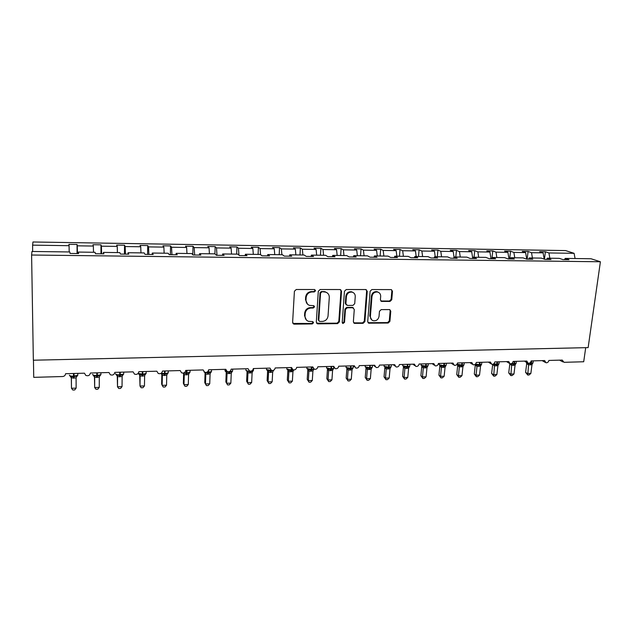 <?xml version="1.0" encoding="UTF-8"?>
<svg xmlns="http://www.w3.org/2000/svg" width="632" height="632" viewBox="0 0 632 632"><rect width="100%" height="100%" fill="white"/><g stroke="black" fill="none" stroke-linecap="round" stroke-linejoin="round"><path stroke-width="0.95" d="M315.573 290.736L314.452 289.519L296.234 289.511L294.409 291.257L292.616 322.446L294.228 324.145L312.279 323.924L313.535 322.723L312.785 321.593L308.495 321.333C306.165 320.448 305.011 318.718 305.019 316.142L305.169 313.567C305.706 310.225 307.634 308.384 310.952 308.029L313.29 308.013L314.546 306.804L313.756 305.651L309.633 305.414C307.207 304.545 305.991 302.783 305.991 300.113L306.149 297.514C306.686 294.149 308.621 292.292 311.955 291.952L314.302 291.952L315.573 290.736M307.531 304.205L305.501 299.702L305.659 297.111C306.196 293.746 308.132 291.897 311.458 291.557L313.796 291.557L315.06 290.349L314.855 289.598M292.877 323.442L311.781 323.473L313.038 322.273L312.895 321.633M306.394 320.029L304.529 315.708L304.687 313.132C305.217 309.798 307.144 307.958 310.454 307.602L312.785 307.587L314.049 306.378L313.875 305.69M390.015 301.432L391.761 299.75L392.48 291.257L391.358 289.606L371.877 289.559L370.115 291.257L367.713 321.601L368.764 323.189L388.182 323.023L389.92 321.348L390.781 311.205L389.715 309.601L381.207 309.609L379.461 311.292L379.042 316.348C378.307 319.634 376.364 321.088 373.22 320.708C371.292 320.021 370.352 318.599 370.392 316.435L371.979 296.471C372.675 293.24 374.563 291.771 377.66 292.047C379.714 292.711 380.717 294.172 380.677 296.455L380.401 299.789L381.499 301.417L390.015 301.432L389.383 301.03L391.129 299.355L391.848 290.87L391.429 289.622M31.6 255.02L33.346 360.216L588.139 347.616L600.4 261.767L591.007 258.749L565.182 258.409L568.998 259.697L562.994 259.618L559.209 258.338L547.328 258.18L551.041 259.468L544.942 259.397L541.269 258.101L529.213 257.943L532.816 259.246L526.638 259.167L523.075 257.864L510.846 257.706L514.337 259.009L508.065 258.93L504.613 257.627L492.209 257.461L495.583 258.78L489.215 258.693L485.882 257.382L473.297 257.216L476.544 258.535L470.089 258.456L466.882 257.129L454.108 256.963L457.236 258.298L450.679 258.212L447.59 256.884L434.626 256.711L437.628 258.053L430.977 257.967L428.022 256.624L414.861 256.458L417.728 257.801L410.974 257.714L408.154 256.371L394.795 256.197L397.528 257.548L390.671 257.461L387.985 256.102L374.428 255.928L377.02 257.287L370.052 257.2L367.516 255.842L353.746 255.66L356.187 257.027L349.117 256.94L346.723 255.565L332.748 255.383L335.039 256.766L327.858 256.671L325.614 255.296L311.418 255.107L313.559 256.497L306.259 256.402L304.174 255.012L289.756 254.822L291.731 256.221L284.321 256.126L282.401 254.728L267.755 254.538L269.564 255.944L262.035 255.849L260.281 254.443L245.398 254.246L247.033 255.66L239.386 255.565L237.806 254.151L222.685 253.953L224.147 255.375L216.373 255.281L214.975 253.851L199.601 253.653L200.881 255.083L192.981 254.988L191.765 253.55L176.146 253.345L177.237 254.791L169.202 254.688L168.183 253.242L152.304 253.037L153.197 254.483L145.028 254.38L144.207 252.926L128.067 252.721L128.754 254.183L120.451 254.08L119.835 252.61L103.419 252.397L103.901 253.867L95.456 253.764L95.053 252.287L78.36 252.073L78.621 253.55L70.034 253.448L69.852 251.963L31.963 251.465L31.6 255.02L600.4 261.767M341.533 291.257L339.984 289.535L320.108 289.527L318.299 291.257L316.308 322.178L317.88 323.861L337.583 323.623L339.36 321.917L341.533 291.257L340.577 289.654M346.241 289.543L365.738 289.551L367.247 291.257L364.877 321.633L363.116 323.323L354.426 323.355L353.367 321.759L354.283 309.451L352.767 307.768L347.237 307.808L345.459 309.514L344.527 322.367L342.963 323.513L342.22 322.391L344.448 291.257L346.241 289.543M33.449 360.216L33.733 377.351L62.576 376.53C64.401 376.317 65.396 375.376 65.562 373.71L84.467 373.188L85.77 375.4C88.275 376.253 89.815 375.463 90.392 373.022L108.988 372.517L110.324 374.76C112.765 375.534 114.258 374.737 114.811 372.359L133.107 371.853L134.474 374.112C136.844 374.823 138.297 374.018 138.835 371.695L156.839 371.205L158.229 373.48C160.536 374.128 161.95 373.322 162.479 371.047L180.191 370.557L181.597 372.848C183.849 373.449 185.223 372.635 185.737 370.407L203.164 369.933L204.594 372.224C206.782 372.777 208.125 371.956 208.631 369.783L225.79 369.309L227.22 371.608C229.353 372.114 230.672 371.3 231.162 369.159L248.052 368.701L249.49 371C251.576 371.466 252.855 370.652 253.345 368.551L269.967 368.101L271.412 370.399C273.443 370.826 274.699 370.012 275.181 367.95L291.55 367.508L292.987 369.799C294.978 370.202 296.211 369.388 296.685 367.366L312.808 366.923L314.238 369.214C316.182 369.586 317.39 368.772 317.857 366.781L333.736 366.347L335.165 368.638C337.061 368.977 338.246 368.172 338.713 366.212L354.355 365.778L355.769 368.061C357.633 368.385 358.794 367.579 359.252 365.644L374.658 365.225L376.072 367.5C377.889 367.8 379.026 366.995 379.492 365.091L394.668 364.672L396.067 366.947C397.852 367.216 398.966 366.418 399.424 364.546L414.379 364.135L415.769 366.394C417.515 366.655 418.613 365.857 419.071 364.008L433.805 363.598L435.179 365.849C436.894 366.094 437.976 365.296 438.426 363.471L452.947 363.076L454.305 365.32C455.988 365.541 457.054 364.751 457.505 362.95L471.82 362.555L473.163 364.79C474.806 364.996 475.857 364.214 476.307 362.436L490.416 362.049L491.743 364.269C493.355 364.467 494.39 363.684 494.84 361.923L508.752 361.543L510.064 363.755C511.644 363.937 512.663 363.163 513.113 361.425L526.827 361.046L528.123 363.25C529.679 363.416 530.683 362.642 531.133 360.927L544.65 360.556L545.929 362.752C547.454 362.902 548.442 362.136 548.892 360.445L562.227 360.074L564.005 362.318L583.707 361.757L585.706 347.671M565.182 258.409L564.534 259.641M547.328 258.18L546.696 259.42M529.213 257.943L528.605 259.191M510.846 257.706L510.253 258.962M492.209 257.461L491.633 258.725M473.297 257.216L472.744 258.488L471.701 251.773L459.456 251.591L460.262 257.042M454.108 256.963L453.579 258.251M434.626 256.711L434.121 258.006M414.861 256.458L414.379 257.761M394.795 256.197L394.336 257.508M374.428 255.928L373.994 257.256M353.746 255.66L353.335 256.995M332.748 255.383L332.361 256.734M311.418 255.107L311.062 256.466M289.756 254.822L289.432 256.197M267.755 254.538L267.454 255.921M245.398 254.246L245.129 255.636M222.685 253.953L222.448 255.352M199.601 253.653L199.404 255.067M176.146 253.345L175.98 254.775M152.304 253.037L152.17 254.475M128.067 252.721L127.964 254.167M103.419 252.397L103.356 253.859M544.444 259.215L545.392 251.757L539.602 251.662L543.101 252.855L531.52 252.682L532.428 257.982M544.199 259.136L543.101 252.855M527.151 259.175L528.091 251.481L522.222 251.394L525.619 252.587L513.879 252.413L514.764 257.753M526.733 259.167L525.619 252.587M509.645 258.954L510.553 251.212L504.605 251.117L507.899 252.318L495.994 252.144L496.847 257.524M508.981 258.946L507.899 252.318M491.98 257.959L492.77 250.936L486.743 250.841L489.926 252.05L477.855 251.868L478.685 257.287M490.977 258.717L489.926 252.05M474.039 257.224L474.743 250.651L468.628 250.556L471.701 251.773M455.783 256.987L456.462 250.367L450.261 250.272L453.215 251.497L440.796 251.307L441.571 256.805M454.037 257.137L453.215 251.497M437.273 256.75L437.913 250.082L431.624 249.988L434.468 251.212L421.876 251.023L422.618 256.553M435.235 256.718L434.468 251.212M418.495 256.505L419.111 249.79L412.728 249.687L415.453 250.928L402.671 250.73L403.39 256.308M416.188 256.474L415.453 250.928M399.448 256.252L400.032 249.49L393.562 249.395L396.161 250.635L383.19 250.438L383.877 256.055M396.864 256.221L396.161 250.635M380.132 256L380.677 249.19L374.112 249.087L376.585 250.335L363.424 250.138L364.079 255.794M377.257 255.968L376.585 250.335M360.524 255.747L361.046 248.89L354.386 248.779L356.717 250.035L343.366 249.838L343.99 255.533M357.364 255.707L356.717 250.035M340.64 255.486L341.122 248.573L334.36 248.471L336.564 249.735L323.007 249.529L323.592 255.265M337.172 255.447L336.564 249.735M320.456 255.225L320.906 248.265L314.049 248.155L316.103 249.427L302.349 249.213L302.894 254.996M316.672 255.178L316.103 249.427M299.979 254.957L300.39 247.942L293.422 247.831L295.334 249.111L281.374 248.897L281.888 254.72M295.871 254.901L295.334 249.111M279.186 254.688L279.557 247.618L272.495 247.507L274.256 248.795L260.076 248.573L260.574 254.672M274.754 254.633L274.256 248.795M258.085 254.412L258.417 247.294L251.244 247.175L252.847 248.471L238.454 248.25L238.967 255.194M253.314 254.348L252.847 248.471M236.66 254.135L236.953 246.954L229.669 246.843L231.115 248.139L216.5 247.918L216.989 255.288M231.541 254.064L231.115 248.139M214.912 253.851L215.164 246.614L207.762 246.504L209.042 247.807L194.198 247.586L194.64 255.004M209.429 253.78L209.042 247.807M192.792 254.759L193.029 246.275L185.516 246.156L186.63 247.468L171.549 247.238L171.936 254.72M186.969 253.487L186.63 247.468M170.364 254.704L170.553 245.927L162.93 245.808L163.862 247.128L148.544 246.891L148.868 254.435M164.154 253.187L163.862 247.128M147.588 254.42L147.73 245.572L139.98 245.445L140.731 246.772L125.16 246.543L125.436 254.135M140.976 252.887L140.731 246.772M124.457 254.127L124.536 245.208L116.667 245.082L117.228 246.417L101.412 246.18L101.626 253.843M117.434 252.579L117.228 246.417M100.954 253.835L100.978 244.845L92.975 244.718L93.346 246.061L77.27 245.816L77.041 244.465L68.904 244.339L69.078 245.69L32.619 245.145L32.951 241.985L565.577 250.58L574.101 253.321L548.916 252.942L549.856 258.212M93.504 252.271L93.346 246.061M78.36 252.073L78.336 253.55M69.18 251.955L69.078 245.69M545.392 251.757L548.916 252.942M528.091 251.481L531.52 252.682M510.553 251.212L513.879 252.413M492.77 250.936L495.994 252.144M474.743 250.651L477.855 251.868M456.462 250.367L459.456 251.591M437.913 250.082L440.796 251.307M419.111 249.79L421.876 251.023M400.032 249.49L402.671 250.73M380.677 249.19L383.19 250.438M361.046 248.89L363.424 250.138M341.122 248.573L343.366 249.838M320.906 248.265L323.007 249.529M300.39 247.942L302.349 249.213M279.557 247.618L281.374 248.897M258.417 247.294L260.076 248.573M236.953 246.954L238.454 248.25M215.164 246.614L216.5 247.918M193.029 246.275L194.198 247.586M170.553 245.927L171.549 247.238M147.73 245.572L148.544 246.891M124.536 245.208L125.16 246.543M100.978 244.845L101.412 246.18M77.428 253.535L77.27 245.816M77.072 253.535L77.041 244.465M32.651 251.481L32.619 245.145M575.073 258.543L574.101 253.321M316.6 323.221L337.046 323.181L338.815 321.475L340.98 290.87M321.814 291.952L320.55 293.161L318.789 320.282L319.547 321.412L322.32 321.435C325.591 321.072 327.502 319.239 328.048 315.937L329.296 297.459C329.304 294.733 328.071 292.956 325.575 292.118L321.293 291.557L320.037 292.766L320.55 293.161M318.939 320.93L318.283 319.832L320.037 292.766M327.021 292.75L325.053 291.723L323.742 291.557L324.263 291.952M321.293 291.557L323.742 291.557M353.683 322.849L362.539 322.881L364.293 321.19L366.655 290.87L366.236 289.638M353.359 307.887L352.198 307.357L346.676 307.389L344.906 309.095L343.982 321.925L344.527 322.367M342.37 323.055L343.982 321.925M355.247 296.59C355.279 294.315 354.252 292.829 352.19 292.15C349.014 291.842 347.079 293.327 346.391 296.606L345.878 303.731L347.41 305.43L352.94 305.398L354.718 303.692L355.247 296.59M353.177 292.545L351.621 291.763C348.453 291.455 346.526 292.932 345.838 296.211L346.391 296.606M346.241 304.893L345.325 303.32L345.838 296.211M380.788 300.99L389.383 301.03M378.505 292.355L377.051 291.66C373.962 291.384 372.074 292.853 371.379 296.076L371.979 296.471M371.711 319.887L369.799 316L371.379 296.076M368.037 322.707L387.558 322.589L389.288 320.914L390.149 310.794L389.794 309.625M71.313 377.462L71.471 388.277L76.14 388.127L76.093 377.833L73.47 378.165L71.361 377.636M76.14 388.127L74.71 389.952L72.846 390.015L71.471 388.277L71.408 378.047L70.302 376.332L73.494 376.814L73.486 373.488M69.599 375.479L70.302 376.332M73.47 378.165L73.494 376.814L76.78 375.945L77.151 376.143L76.267 377.083M76.093 377.833L76.78 375.945M71.408 377.968L70.729 376.119M94.46 376.53L94.666 387.527L99.264 387.384L99.287 377.162L94.674 377.375L94.524 376.664M99.264 387.384L97.81 389.193L95.977 389.257L94.666 387.527L94.674 377.375L93.583 375.677L96.767 376.143L96.791 372.848M92.849 374.8L93.583 375.677M96.704 377.486L96.767 376.143L100.322 375.479M99.287 377.162L99.99 375.29M94.674 377.296L94.034 375.455M117.26 375.685L117.505 386.792L122.031 386.642L122.126 376.506L117.584 376.712L117.323 375.779M122.031 386.642L120.554 388.443L118.753 388.506L117.505 386.792L117.584 376.712L116.501 375.021L119.677 375.495L119.74 372.216M115.735 374.128L116.501 375.021M119.582 376.822L119.677 375.495L123.137 374.831M122.126 376.506L122.845 374.642M117.584 376.632L116.975 374.808M139.719 374.902L139.996 386.065L144.459 385.923L144.617 375.85L140.138 376.056L139.759 374.95M144.459 385.923L142.958 387.708L141.181 387.764L139.996 386.065L140.138 376.056L139.072 374.381L142.24 374.847L142.334 371.6M138.266 373.465L139.072 374.381M142.105 376.174L142.24 374.847L145.613 374.199M144.617 375.85L145.344 374.002M140.138 375.985L139.569 374.168M161.839 374.152L161.634 383.972L162.155 385.346L166.54 385.204L166.761 375.211L162.353 375.416L161.863 374.215M166.54 385.204L165.023 386.982L163.269 387.037L162.155 385.346L162.361 375.416L161.302 373.749L164.462 374.215L164.589 370.992M164.296 375.527L164.462 374.215L167.741 373.567M166.761 375.211L167.512 373.378M162.361 375.337L161.824 373.536M188.297 384.501L186.756 386.263L185.026 386.318L183.975 384.643L188.297 384.501L188.581 374.579L184.236 374.784L183.628 373.465L183.359 383.284L183.975 384.643L184.244 374.784L183.201 373.133L183.707 372.998M183.77 372.967L186.345 373.591L186.511 370.384M186.148 374.895L186.345 373.591L189.545 372.951M188.581 374.579L189.347 372.762M184.244 374.705L183.825 373.236M205.092 372.848L204.768 382.597L205.471 383.948L209.729 383.806L210.077 373.962L205.787 374.16L205.092 372.777M209.729 383.806L208.165 385.56L206.467 385.615L205.471 383.948L205.795 374.16L204.768 372.517L205.266 372.43M203.962 371.806L204.768 372.517M205.432 372.453L207.904 372.975L208.047 371.347M207.675 374.27L207.904 372.975L211.017 372.343M210.077 373.962L210.851 372.153M205.795 374.081L205.424 372.667M226.24 372.248L225.861 381.925L226.651 383.261L230.854 383.126L231.249 373.346L227.03 373.544L226.24 372.177M230.854 383.126L229.266 384.864L227.591 384.92L226.651 383.261L227.038 373.544L226.019 371.916L229.147 372.367L229.274 371.656M225.055 370.897L226.019 371.916M228.879 373.654L229.147 372.367L232.173 371.742M231.249 373.346L232.039 371.553M227.038 373.473L226.604 371.703M227.591 384.92L225.861 381.925M247.073 371.656L246.638 381.262L247.523 382.589L251.662 382.455L252.113 372.746L247.949 372.935L247.08 371.584M251.662 382.455L250.051 384.177L248.4 384.232L247.523 382.589L247.957 372.935L246.954 371.324L250.075 371.766L250.209 371.189C247.989 371.182 246.543 370.85 245.872 370.186L245.895 369.712M245.951 370.281L246.954 371.324M249.782 373.054L250.075 371.766L252.745 371.347M252.113 372.746L252.918 370.96M247.965 372.864L247.554 371.11M248.4 384.232L246.638 381.262M267.613 371.071L267.123 380.614L268.087 381.918L272.163 381.791L272.676 372.153L268.568 372.343L267.613 371M272.163 381.791L270.543 383.505L268.916 383.553L268.087 381.918L268.576 372.343L267.589 370.739L270.693 371.182L270.875 370.091M266.538 369.673L267.589 370.739M270.37 372.453L270.693 371.182L273.901 370.123M272.676 372.153L273.49 370.376M268.584 372.272L268.213 370.526M268.916 383.553L267.123 380.614M287.852 370.494L287.315 379.966L288.358 381.262L292.379 381.136L292.94 371.561L288.895 371.75L287.852 370.423M292.379 381.136L290.736 382.842L289.132 382.889L288.358 381.262L288.903 371.75L287.923 370.162L291.02 370.605L291.312 367.84M286.825 369.072L287.923 370.162M290.665 371.861L291.02 370.605L292.987 370.36M292.94 371.561L293.683 370.076M288.903 371.679L288.563 369.949M289.132 382.889L287.315 379.966M307.8 369.925L307.215 379.334L308.337 380.622L312.295 380.488L312.911 370.984L308.922 371.174L307.808 369.854M312.295 380.488L310.636 382.186L309.056 382.234L308.337 380.622L308.93 371.174L307.966 369.594L311.055 370.028L311.386 366.963M306.883 367.081L306.828 368.488L307.966 369.594M310.668 371.284L311.055 370.028L314.025 369.12M312.911 370.984L313.748 369.238M308.937 371.103L308.621 369.388M309.056 382.234L307.215 379.334M327.471 369.365L326.831 378.71L328.032 379.982L331.934 379.856L332.598 370.415L328.664 370.605L327.471 369.293M331.934 379.856L330.26 381.538L328.703 381.586L328.032 379.982L328.672 370.605L327.716 369.033L330.797 369.467L331.16 366.418M326.539 367.903L327.716 369.033M330.386 370.715L330.797 369.467L333.443 368.891L333.83 367.808M332.598 370.415L333.451 368.685M328.68 370.534L328.387 368.827M328.703 381.586L326.831 378.71M346.857 368.812L346.17 378.094L347.45 379.35L351.297 379.232L352.008 369.854L348.129 370.036L346.857 368.748M351.297 379.232L349.607 380.899L348.066 380.946L347.45 379.35L348.137 370.036M345.973 367.326L347.189 368.48L350.262 368.906L350.649 365.881M349.828 370.147L350.262 368.906L352.853 368.33L353.217 367.303M352.008 369.854L352.869 368.132M348.145 369.965L347.884 368.274M348.066 380.946L346.17 378.094M365.975 368.274L365.241 377.486L366.592 378.734L370.384 378.615L371.142 369.301L367.318 369.483L365.975 368.203M370.384 378.615L368.677 380.274L367.16 380.322L366.592 378.734L367.326 369.483L366.394 367.935L369.451 368.361L369.862 365.359M365.122 366.757L366.394 367.935M368.993 369.594L369.451 368.361L371.995 367.777L372.335 366.797M371.142 369.301L372.011 367.595M367.334 369.412L367.097 367.729M367.16 380.322L365.241 377.486M384.825 367.737L384.051 376.885L385.465 378.126L389.209 377.999L390.007 368.756L386.239 368.938L384.833 367.666M389.209 377.999L387.487 379.65L385.994 379.698L385.465 378.126L386.255 368.938M384.011 366.205L385.322 367.397L388.38 367.824L388.806 364.838M387.89 369.048L388.38 367.824L390.868 367.239L391.184 366.299M390.007 368.756L390.892 367.058M386.255 368.867L386.049 367.192M385.994 379.698L384.051 376.885M403.413 367.208L402.592 376.293L404.085 377.525L407.774 377.399L408.62 368.219L404.899 368.393L403.421 367.137M407.774 377.399L406.036 379.042L404.567 379.089L404.085 377.525L404.907 368.393L403.99 366.868L407.04 367.287L407.49 364.324M402.639 365.652L403.99 366.868M406.526 368.503L407.04 367.287L409.481 366.694L409.781 365.802M408.62 368.219L409.512 366.528M404.914 368.33L404.733 366.663M404.567 379.089L402.592 376.293M421.749 366.678L420.888 375.716L422.445 376.925L426.087 376.814L426.971 367.69L423.298 367.863L421.757 366.615M426.087 376.814L424.333 378.434L422.879 378.489L422.445 376.925L423.314 367.863M421.007 365.114L422.405 366.347L425.439 366.765L425.913 363.819M424.902 367.974L425.439 366.765L427.872 366.015M426.971 367.69L428.117 365.32M423.322 367.792L423.156 366.141M422.879 378.489L420.888 375.716M439.84 366.165L438.932 375.139L440.551 376.34L444.146 376.23L445.07 367.168L441.452 367.334L439.848 366.189L439.548 364.917M444.146 376.23L442.376 377.841L440.946 377.889L440.551 376.34L441.46 367.334L440.567 365.833L443.593 366.244L444.083 363.321M439.122 364.585L440.567 365.833M443.032 367.445L443.593 366.244L445.955 365.644L446.2 364.838M445.07 367.168L445.979 365.501M441.468 367.271L441.334 365.628M440.946 377.889L438.932 375.139M457.679 365.659L456.738 374.571L458.413 375.764L461.96 375.653L462.924 366.647L459.353 366.821L457.679 365.659L457.378 364.364M461.96 375.653L460.183 377.257L458.769 377.304L458.413 375.764L459.369 366.821M457.031 364.214L458.477 365.328L461.494 365.731L462.008 362.823M460.918 366.931L461.494 365.731L463.817 365.122L464.046 364.364M462.924 366.647L463.849 364.996M459.369 366.75L459.259 365.122M458.769 377.304L456.738 374.571M475.28 365.154L474.3 374.01L476.038 375.195L479.53 375.084L480.541 366.141L477.01 366.307L475.296 365.178L475.177 364.372M479.53 375.084L477.745 376.68L476.346 376.727L476.038 375.195L477.026 366.307M477.01 366.307L476.149 364.822L479.159 365.233L479.696 362.341M478.55 366.418L479.159 365.233L481.442 364.609L481.647 363.898M480.541 366.141L481.466 364.498M477.034 366.244L476.947 364.625M476.346 376.727L474.3 374.01M492.715 364.308L491.625 373.457L493.426 374.634L496.871 374.523L497.921 365.636L494.437 365.802L492.652 364.601M496.871 374.523L495.069 376.111L493.695 376.151L494.453 365.802M494.437 365.802L493.584 364.332L496.578 364.735L497.139 361.86M495.954 365.912L496.578 364.735L498.83 364.103L499.019 363.432M497.921 365.636L498.853 364M494.461 365.738L494.39 364.127M493.695 376.151L491.625 373.457M509.85 363.677L508.728 372.912L510.577 374.081L513.982 373.97L515.064 365.138L511.628 365.304L509.787 364.111M513.982 373.97L512.173 375.542L510.814 375.59L511.644 365.304L510.782 363.842L513.769 364.245L514.345 361.393M513.129 365.415L513.769 364.245L516.012 363.519M515.064 365.138L516.162 362.973M511.651 365.241L511.604 363.645M510.814 375.59L508.728 372.912M526.693 363.692L525.595 372.374L527.507 373.528L530.872 373.417L531.986 364.656L528.597 364.814L526.693 363.692L526.33 362.247M530.872 373.417L529.047 374.989L527.704 375.029L528.613 364.814M526.511 362.784L528.439 363.305M528.692 363.321L530.738 363.755L531.33 360.927M530.074 364.925L530.738 363.755L532.942 363.037M531.986 364.656L533.076 362.523M528.621 364.751L528.597 363.495M527.704 375.029L525.595 372.374M311.458 291.557L311.955 291.952M305.659 297.111L306.149 297.514M305.501 299.702L305.991 300.113M312.785 307.587L313.29 308.013M310.454 307.602L310.952 308.029M304.687 313.132L305.169 313.567M304.529 315.708L305.019 316.142M311.781 323.473L312.279 323.924M293.762 323.687L294.228 324.145M313.796 291.557L314.302 291.952M338.815 321.475L339.36 321.917M337.046 323.181L337.583 323.623M317.375 323.41L317.88 323.861M318.283 319.832L318.789 320.282M366.655 290.87L367.247 291.257M364.293 321.19L364.877 321.633M362.539 322.881L363.116 323.323M354.307 322.976L354.876 323.418M352.198 307.357L352.767 307.768M346.676 307.389L347.237 307.808M344.906 309.095L345.459 309.514M345.325 303.32L345.878 303.731M381.262 301.061L381.878 301.464M369.799 316L370.392 316.435M390.149 310.794L390.781 311.205M389.288 320.914L389.92 321.348M387.558 322.589L388.182 323.023M368.614 322.81L369.207 323.252M391.848 290.87L392.48 291.257M391.129 299.355L391.761 299.75M69.378 375.124C69.67 375.835 71.045 376.19 73.502 376.198L77.791 375.282L77.783 374.555M74.039 378.149L74.055 373.473M92.635 374.365L92.635 374.468C92.983 375.179 94.366 375.534 96.791 375.534L100.922 374.658L100.922 373.947M97.257 377.47L97.352 372.833M99.564 376.222L100.267 375.511M115.538 373.67L115.53 373.828C115.933 374.531 117.331 374.879 119.717 374.887L123.698 374.041L123.706 373.346M120.127 376.806L120.285 372.201M122.474 375.432L123.074 374.871M138.187 373.386L142.832 374.231L146.142 373.433L146.15 372.754M142.642 376.159L142.879 371.584M145.028 374.697L145.534 374.239M161.271 373.228L165.063 373.599L168.238 372.833L168.254 372.169M164.818 375.511L165.118 370.976M167.235 373.986L167.662 373.615M184.094 372.833L186.961 372.983L190.011 372.24L190.027 371.6M186.669 374.879L187.032 370.376M206.593 372.343L211.459 371.656L211.483 371.031M208.189 374.255L208.607 370.06M210.63 372.635L211.459 371.656L211.53 369.704M228.816 371.782L232.6 371.087L232.623 370.478M224.968 370.344L227.433 371.695M229.384 373.638L229.787 371.411M231.841 371.987L232.6 371.087L232.679 369.12M250.983 371.158L253.424 370.518L253.456 369.925M250.707 371.197L250.28 373.038M266.514 369.088L266.483 369.609L271.349 370.368M270.859 372.438L271.333 370.589L271.965 370.55M286.881 367.634L286.802 369.048L291.186 370.028L291.668 370.012L291.747 368.614M291.147 371.853L291.668 370.012L293.13 369.854M306.828 368.488L311.702 369.443L311.86 366.947M311.149 371.268L311.702 369.443L313.875 369.041M326.602 366.544L326.57 367.935L330.986 368.898L331.452 368.883L331.626 366.402M330.86 370.7L331.452 368.883L333.799 368.322L333.862 367.342M346.036 366.007L346.028 367.389L350.46 368.345L350.926 368.33L351.108 365.873M350.286 370.139L350.926 368.33L353.185 367.792L353.335 365.81L354.544 366.931M347.189 368.48L348.129 370.036M365.193 365.486L365.217 366.852L369.665 367.8L370.123 367.785L370.32 365.343M369.451 369.578L370.123 367.785L372.295 367.271L372.461 365.288M384.09 364.964L384.138 366.323L389.051 367.255L389.257 364.822M388.34 369.033L389.051 367.255L391.145 366.75L391.319 364.767M385.322 367.397L386.239 368.938M402.718 364.451L402.789 365.802L407.711 366.726L407.932 364.308M406.969 368.495L407.711 366.726L409.741 366.244L409.923 364.253M421.094 363.953L421.188 365.288L426.118 366.205L426.355 363.803M425.344 367.958L426.118 366.205L428.077 365.738L428.267 363.755M422.405 366.347L423.298 367.863M439.208 363.455L439.335 364.783L443.846 365.699L444.28 365.683L444.517 363.305M443.467 367.437L444.28 365.683L446.16 365.241L446.366 363.258M457.078 364.151L462.182 365.178L462.434 362.815M461.336 366.916L462.182 365.178L464.007 364.751L464.22 362.768M457.331 364.53L457.694 365.675M458.477 365.328L459.353 366.821M475.509 364.087L479.854 364.68L480.115 362.334M478.977 366.402L479.854 364.68L481.608 364.269L481.829 362.286M475.224 364.34L475.296 365.178M493.734 363.842L497.281 364.182L497.55 361.852M496.373 365.896L497.281 364.182L498.98 363.787L499.209 361.804M511.715 363.519L514.472 363.7L514.756 361.378M513.539 365.399L514.472 363.7L516.115 363.313L516.36 361.338M526.164 362.112L526.97 362.578M529.458 363.147L531.441 363.218L531.733 360.912M530.477 364.909L531.441 363.218L533.029 362.847L533.282 360.872M526.369 362.555L526.709 363.708M527.76 363.361L528.597 364.814M291.036 367.516L291.605 368.187M312.121 366.939L312.903 367.785M332.882 366.37L333.878 367.366M373.473 365.257L374.902 366.489M393.325 364.711L394.961 366.047M412.878 364.174L414.718 365.588M432.154 363.645L434.192 365.13M451.145 363.123L453.373 364.672M469.86 362.61L472.278 364.206M488.315 362.104L490.906 363.74M506.509 361.607L509.274 363.282M524.449 361.117L527.372 362.815M542.138 360.627L545.226 362.357M559.581 360.153L562.82 361.899M293.232 323.608L293.698 324.066M316.877 323.339L317.382 323.789M325.053 291.723L325.575 292.118M353.857 322.913L354.426 323.355M352.617 307.405L353.185 307.824M342.418 323.07L342.963 323.513M351.621 291.763L352.19 292.15M380.883 301.014L381.499 301.417M377.051 291.66L377.66 292.047M368.172 322.755L368.764 323.189M76.551 376.506L77.791 375.282L77.783 373.37M99.777 375.819L100.922 374.658L100.922 372.738M122.64 375.139L123.698 374.041L123.722 372.114M145.155 374.476L146.142 373.433L146.166 371.498M167.33 373.82L168.238 372.833L168.286 370.889M189.173 373.172L190.011 372.24L190.066 370.289M252.776 371.3L253.424 370.518L253.519 368.551M526.519 362.784L526.108 362.081"/></g></svg>
